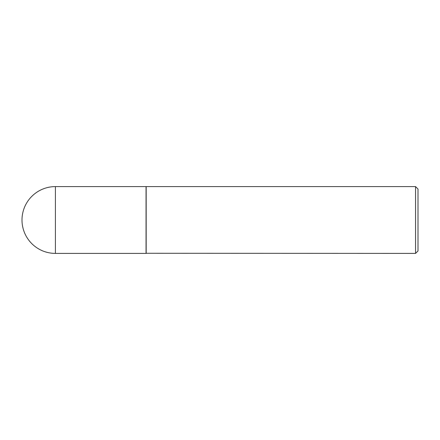 <?xml version="1.0" encoding="UTF-8"?>
<svg xmlns="http://www.w3.org/2000/svg" width="440" height="440" viewBox="0 0 440 440"><rect width="100%" height="100%" fill="white"/><g stroke="black" fill="none" stroke-linecap="round" stroke-linejoin="round"><path stroke-width="0.66" d="M55.402 186.599L146.047 186.599L146.047 253.402L55.402 253.402A33.401 33.401 0 0 1 22 220A33.401 33.401 0 0 1 55.402 186.599L55.402 253.402M146.047 253.275L415.575 253.402L415.575 186.599L146.168 186.599L146.168 253.402M415.575 186.599L418 189.024L418 250.976L415.575 253.402"/></g></svg>
